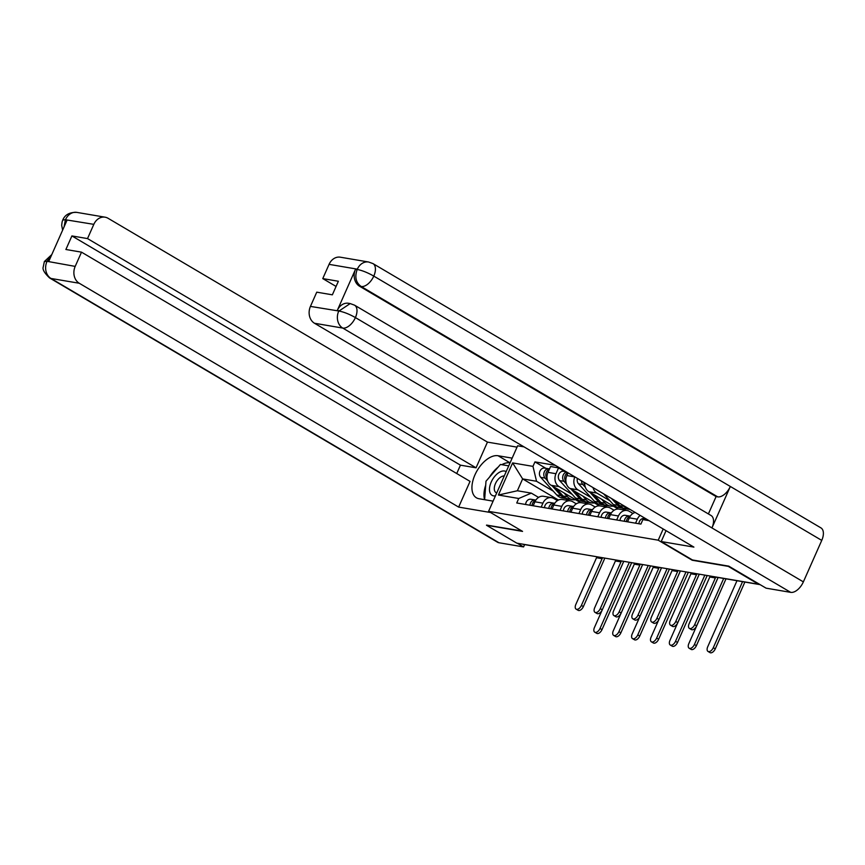 <?xml version="1.0" encoding="UTF-8"?>
<svg xmlns="http://www.w3.org/2000/svg" width="865" height="865" viewBox="0 0 865 865"><rect width="100%" height="100%" fill="white"/><g stroke="black" fill="none" stroke-linecap="round" stroke-linejoin="round"><path stroke-width="1.3" d="M524.006 446.87L517.627 445.789L488.574 511.345L658.233 540.192L692.216 560.239L728.276 566.37L758.594 584.264L516.816 543.144L486.487 525.25L522.557 531.391L488.574 511.345M577.398 553.449A4.249 3.46 -80.3 0 0 578.188 553.697L523.368 544.377A4.249 3.46 -80.3 0 1 522.579 544.128M635.202 512.469A9.764 7.958 99.7 0 0 629.331 517.843L637.321 519.195A9.764 7.958 -80.3 0 1 640.154 515.399M637.321 519.195L635.559 523.184M629.331 517.843L627.568 521.822M616.68 519.973L618.443 515.983A9.764 7.958 -80.3 0 1 627.082 510.501A9.764 7.958 -80.3 0 1 629.342 511.334L632.964 513.464M627.082 510.501L619.102 509.139A9.764 7.958 99.7 0 0 610.452 514.632L608.69 518.611M597.802 516.762L599.564 512.772A9.764 7.958 -80.3 0 1 608.214 507.29A9.764 7.958 -80.3 0 1 610.474 508.123L614.085 510.253M608.214 507.29L600.224 505.928A9.764 7.958 99.7 0 0 591.574 511.42L589.811 515.399M609.922 500.781L596.839 493.061A9.764 7.958 -80.3 0 1 593.033 487.601M626.119 510.339L622.389 508.133M578.923 513.55L580.685 509.561A9.764 7.958 -80.3 0 1 589.335 504.079A9.764 7.958 -80.3 0 1 591.595 504.911L595.207 507.041M584.762 482.713A9.764 7.958 99.7 0 0 588.86 491.698L618.27 509.053M589.335 504.079L581.345 502.716A9.764 7.958 99.7 0 0 572.695 508.209L570.932 512.188M591.044 497.57L577.961 489.85A9.764 7.958 -80.3 0 1 574.847 476.918L574.868 476.875M607.241 507.128L603.51 504.922M560.044 510.339L561.807 506.36A9.764 7.958 -80.3 0 1 570.457 500.867A9.764 7.958 -80.3 0 1 572.716 501.7L576.328 503.83M568.056 472.863L566.867 475.566A9.764 7.958 99.7 0 0 569.981 488.487L599.391 505.841M570.457 500.867L562.466 499.505A9.764 7.958 99.7 0 0 553.816 504.998L552.054 508.988M572.165 494.358L559.082 486.638A9.764 7.958 -80.3 0 1 555.968 473.706L558.552 467.879L550.572 466.527L547.988 472.355A9.764 7.958 99.7 0 0 551.102 485.276L580.512 502.63M588.362 503.917L584.632 501.711M541.166 507.128L542.928 503.149A9.764 7.958 -80.3 0 1 551.578 497.656A9.764 7.958 -80.3 0 1 553.838 498.489L557.449 500.619M564.715 471.512L558.552 467.879M551.578 497.656L543.588 496.294A9.764 7.958 99.7 0 0 534.938 501.786L533.175 505.776M649.064 520.654L642.89 519.606L645.441 518.513M558.487 500.057L522.633 478.907L517.378 490.758L531.305 493.126L518.74 498.489L516.74 502.976L640.9 524.093L642.89 519.606M518.74 498.489L498.402 495.029L512.631 462.916L532.97 466.376L536.549 481.275L522.633 478.907L512.631 462.916M555.33 465.348L534.959 461.888L532.97 466.376M663.196 528.991L658.233 540.192M569.484 500.705L565.753 498.5M553.286 491.147L536.549 481.275M531.305 493.126L538.571 497.407M545.837 468.3L534.959 461.888M517.378 490.758L498.402 495.029M717.95 577.474A10.715 8.737 -80.3 0 1 717.355 579.118L696.649 625.838A4.876 2.692 120.5 0 1 691.384 629.579L689.405 628.401A4.876 2.692 -59.5 0 0 694.66 624.671L715.377 577.95A7.958 6.488 99.7 0 0 715.701 577.085M715.377 577.95L709.808 576.998L689.102 623.73A4.876 2.692 -59.5 0 0 689.405 628.401M645.041 518.686L644.284 518.557A5.309 4.325 99.7 0 0 644.133 518.524A5.309 4.325 99.7 0 0 638.9 523.747M709.808 576.998A7.958 6.488 99.7 0 0 710.133 576.133M744.884 582.048L715.269 648.88A4.876 2.692 120.5 0 1 710.003 652.61L708.024 651.442A4.876 2.692 -59.5 0 0 713.29 647.712L742.559 581.658M736.991 580.707L707.721 646.771A4.876 2.692 -59.5 0 0 708.024 651.442M699.104 574.144A10.715 8.737 -80.3 0 1 698.477 575.906L677.771 622.638A4.876 2.692 120.5 0 1 672.505 626.368L670.526 625.2A4.876 2.692 -59.5 0 0 675.781 621.459L696.498 574.738A7.958 6.488 99.7 0 0 696.866 573.765M696.498 574.738L690.93 573.787L670.224 620.519A4.876 2.692 -59.5 0 0 670.526 625.2M630.239 516.189L629.763 516.081A5.309 4.325 99.7 0 0 629.612 516.059A5.309 4.325 99.7 0 0 624.379 521.281M629.461 516.027L625.406 515.345A5.309 4.325 99.7 0 0 625.254 515.313A5.309 4.325 99.7 0 0 620.021 520.535M630.034 516.502A5.309 4.325 99.7 0 0 626.433 521.627M690.93 573.787A7.958 6.488 99.7 0 0 691.297 572.814M680.225 570.932A10.715 8.737 -80.3 0 1 679.598 572.695L658.892 619.427A4.876 2.692 120.5 0 1 653.626 623.157L651.648 621.989A4.876 2.692 -59.5 0 0 656.913 618.259L677.619 571.527A7.958 6.488 99.7 0 0 677.987 570.554M677.619 571.527L672.051 570.576L651.345 617.307A4.876 2.692 -59.5 0 0 651.648 621.989M611.36 512.977L610.885 512.869A5.309 4.325 99.7 0 0 610.733 512.848A5.309 4.325 99.7 0 0 605.5 518.07M610.582 512.826L606.527 512.134A5.309 4.325 99.7 0 0 606.376 512.102A5.309 4.325 99.7 0 0 601.143 517.335M611.155 513.291A5.309 4.325 99.7 0 0 607.554 518.416M672.051 570.576A7.958 6.488 99.7 0 0 672.419 569.602M354.553 305.172A13.051 7.212 120.5 0 1 355.407 317.585C349.438 314.19 343.956 312.016 338.972 311.043L350.184 303.572L354.553 305.172L711.095 515.529A13.051 7.212 120.5 0 1 711.949 527.931L803.369 581.875A13.051 7.212 120.5 0 1 790.718 592.363L766.098 588.168L728.763 566.143L692.465 559.969L661.228 541.544L666.039 530.667M661.228 541.544L693.903 547.102L314.503 323.261A12.737 10.391 -80.3 0 1 310.438 306.405L316.752 292.165L332.355 294.824L338.377 281.255L322.764 278.595L329.068 264.355A12.737 10.391 -80.3 0 1 340.345 257.197L368.609 262.009A12.737 10.391 99.7 0 0 357.332 269.166L329.068 264.355M368.609 262.009L372.977 263.598L820.939 527.888A13.051 7.212 120.5 0 1 821.75 540.398L730.33 486.465A13.051 7.212 120.5 0 1 717.723 496.856L361.181 286.499L359.548 286.229A12.737 10.391 -80.3 0 1 355.483 269.361L337.274 310.459A12.737 10.391 -80.3 0 1 348.552 303.291L350.184 303.572M803.369 581.875L821.75 540.398M790.718 592.363L342.756 328.073A13.051 7.212 120.5 0 0 355.407 317.585L711.949 527.931L730.33 486.465L373.788 276.108C367.841 272.713 362.37 270.507 357.386 269.48L357.332 269.166M322.764 278.595L336.074 286.445M708.392 513.929L716.09 496.575L359.548 286.229M716.09 496.575L717.723 496.856M501.786 464.689A23.874 13.18 -59.5 0 1 510.069 462.829L498.067 455.736A23.874 13.18 -59.5 0 0 475.988 472.701A23.874 13.18 -59.5 0 0 476.41 497.797A23.874 13.18 -59.5 0 0 479.005 498.737L493.093 501.138M498.067 455.736L512.156 458.136M517.021 447.14L487.449 442.112L476.053 467.814L87.516 238.589L93.82 224.349L65.308 219.721L66.994 220.305L48.775 261.392L46.883 261.284L75.19 266.398A12.737 10.391 99.7 0 0 79.256 283.255L50.992 278.454L498.964 542.744L523.585 546.929L517.313 543.231M456.731 473.533L460.44 465.165L476.053 467.814M460.44 465.165L71.903 235.929L65.891 249.498L81.505 252.158L470.041 481.383L458.645 507.095L79.256 283.255M490.585 512.523L458.645 507.095M487.449 442.112L108.049 218.272A12.737 10.391 99.7 0 0 105.098 217.191A12.737 10.391 99.7 0 0 93.82 224.349M498.964 542.744A13.051 7.212 120.5 0 1 497.537 542.225L49.575 277.935A13.051 7.212 120.5 0 0 50.992 278.454A12.737 10.391 -80.3 0 1 46.937 261.587M524.623 544.593L523.585 546.929M81.505 252.158L75.19 266.398M71.903 235.929L87.516 238.589M486.562 525.087L521.822 530.959M498.121 467.143A23.874 13.18 -59.5 0 0 489.558 477.08M485.687 485.265A23.874 13.18 -59.5 0 0 484.638 499.7L485.989 481.221L500.435 464.462L508.728 465.867M64.053 226.922L65.351 220.024M62.626 230.155L61.675 225.322L62.129 221.862L62.756 220.034L65.286 219.71M49.575 277.935C44.385 273.005 42.288 269.329 43.25 266.928L44.364 261.554L46.883 261.273M506.176 471.63A13.797 7.623 -59.5 0 0 491.19 482.108A13.797 7.623 -59.5 0 0 495.44 495.85M504.252 475.955A9.439 5.212 -59.5 0 0 495.472 483.589A9.439 5.212 -59.5 0 0 496.056 492.639A9.439 5.212 -59.5 0 0 496.737 492.931M726.005 578.836L696.39 645.668A4.876 2.692 120.5 0 1 691.124 649.399L689.146 648.231A4.876 2.692 -59.5 0 0 694.411 644.501L723.681 578.447M718.112 577.496L688.843 643.56A4.876 2.692 -59.5 0 0 689.146 648.231M707.181 575.517L677.511 642.468A4.876 2.692 120.5 0 1 672.246 646.198L670.267 645.02A4.876 2.692 -59.5 0 0 675.533 641.289L704.856 575.117M699.288 574.176L669.964 640.349A4.876 2.692 -59.5 0 0 670.267 645.02M661.347 567.721A10.715 8.737 -80.3 0 1 660.719 569.484L640.014 616.215A4.876 2.692 120.5 0 1 634.748 619.946L632.769 618.778A4.876 2.692 -59.5 0 0 638.035 615.047L658.741 568.316A7.958 6.488 99.7 0 0 659.108 567.343M658.741 568.316L653.172 567.364L632.466 614.096A4.876 2.692 -59.5 0 0 632.769 618.778M592.482 509.766L592.006 509.658A5.309 4.325 99.7 0 0 591.855 509.636A5.309 4.325 99.7 0 0 586.621 514.859M591.703 509.615L587.649 508.923A5.309 4.325 99.7 0 0 587.497 508.89A5.309 4.325 99.7 0 0 582.264 514.124M592.276 510.08A5.309 4.325 99.7 0 0 588.676 515.216M653.172 567.364A7.958 6.488 99.7 0 0 653.54 566.391M642.468 564.51A10.715 8.737 -80.3 0 1 641.841 566.272L621.135 613.004A4.876 2.692 120.5 0 1 615.869 616.734L613.89 615.566A4.876 2.692 -59.5 0 0 619.156 611.836L639.862 565.105A7.958 6.488 99.7 0 0 640.23 564.131M639.862 565.105L634.294 564.153L613.588 610.885A4.876 2.692 -59.5 0 0 613.89 615.566M573.603 506.555L573.127 506.447A5.309 4.325 99.7 0 0 572.976 506.425A5.309 4.325 99.7 0 0 567.743 511.648M572.825 506.403L568.77 505.711A5.309 4.325 99.7 0 0 568.619 505.679A5.309 4.325 99.7 0 0 563.385 510.912M573.398 506.868A5.309 4.325 99.7 0 0 569.797 512.004M634.294 564.153A7.958 6.488 99.7 0 0 634.661 563.18M623.589 561.298A10.715 8.737 -80.3 0 1 622.962 563.061L602.256 609.793A4.876 2.692 120.5 0 1 596.991 613.523L595.012 612.355A4.876 2.692 -59.5 0 0 600.278 608.625L620.984 561.893A7.958 6.488 99.7 0 0 621.351 560.92M620.984 561.893L615.415 560.942L594.709 607.673A4.876 2.692 -59.5 0 0 595.012 612.355M554.725 503.344L554.249 503.246A5.309 4.325 99.7 0 0 554.097 503.214A5.309 4.325 99.7 0 0 548.864 508.436M553.946 503.192L549.891 502.5A5.309 4.325 99.7 0 0 549.751 502.468A5.309 4.325 99.7 0 0 544.507 507.701M554.519 503.668A5.309 4.325 99.7 0 0 550.918 508.793M615.415 560.942A7.958 6.488 99.7 0 0 615.783 559.979M688.302 572.306L658.633 639.257A4.876 2.692 120.5 0 1 653.367 642.987L651.388 641.819A4.876 2.692 -59.5 0 0 656.654 638.089L685.977 571.916M680.409 570.965L651.086 637.137A4.876 2.692 -59.5 0 0 651.388 641.819M629.99 509.399A12.737 10.391 -80.3 0 1 629.32 509.312L624.962 508.566A12.737 10.391 -80.3 0 1 619.783 505.657L615.307 500.738M629.32 509.312A12.737 10.391 -80.3 0 1 624.141 506.403L623.254 505.43M623.946 508.328A12.737 10.391 -80.3 0 1 622.908 508.22A12.737 10.391 -80.3 0 1 617.729 505.311L611.555 498.521M622.908 508.22L618.551 507.474A12.737 10.391 -80.3 0 1 613.371 504.565L603.597 493.829M669.423 569.094L639.754 636.045A4.876 2.692 120.5 0 1 634.488 639.776L632.51 638.608A4.876 2.692 -59.5 0 0 637.775 634.878L667.099 568.705M661.53 567.754L632.207 633.926A4.876 2.692 -59.5 0 0 632.51 638.608M613.263 506.101A12.737 10.391 -80.3 0 1 610.441 506.101L606.084 505.355A12.737 10.391 -80.3 0 1 600.905 502.446L593.768 494.596M610.441 506.101A12.737 10.391 -80.3 0 1 605.262 503.192L601.716 499.289M584.794 484.735A5.309 4.325 -80.3 0 1 583.659 482.065M605.067 505.117A12.737 10.391 -80.3 0 1 604.029 505.009A12.737 10.391 -80.3 0 1 598.85 502.1L590.006 492.38M604.029 505.009L599.672 504.263A12.737 10.391 -80.3 0 1 594.493 501.354L578.49 483.773A5.309 4.325 -80.3 0 1 577.42 478.377M585.356 487.276L582.848 484.519A5.309 4.325 -80.3 0 1 581.54 480.81M650.545 565.883L620.875 632.834A4.876 2.692 120.5 0 1 615.61 636.564L613.631 635.397A4.876 2.692 -59.5 0 0 618.897 631.666L648.22 565.494M642.652 564.542L613.328 630.715A4.876 2.692 -59.5 0 0 613.631 635.397M594.396 502.889A12.737 10.391 -80.3 0 1 591.563 502.889L587.205 502.143A12.737 10.391 -80.3 0 1 582.037 499.235L574.89 491.385M591.563 502.889A12.737 10.391 -80.3 0 1 586.384 499.981L582.837 496.078M565.915 481.524A5.309 4.325 -80.3 0 1 567.797 472.701M586.189 501.905A12.737 10.391 -80.3 0 1 585.151 501.797A12.737 10.391 -80.3 0 1 579.972 498.889L571.127 489.168M585.151 501.797L580.793 501.051A12.737 10.391 -80.3 0 1 575.614 498.143L559.612 480.562A5.309 4.325 -80.3 0 1 558.812 474.388A5.309 4.325 -80.3 0 1 563.548 471.317L566.207 471.771M566.478 484.065L563.969 481.308A5.309 4.325 -80.3 0 1 562.92 475.815A5.309 4.325 -80.3 0 1 566.705 472.063M604.711 558.087A10.715 8.737 -80.3 0 1 604.084 559.85L583.378 606.581A4.876 2.692 120.5 0 1 578.112 610.312L576.133 609.144A4.876 2.692 -59.5 0 0 581.399 605.413L602.105 558.682A7.958 6.488 99.7 0 0 602.473 557.709M602.105 558.682L596.536 557.73L575.83 604.462A4.876 2.692 -59.5 0 0 576.133 609.144M535.846 500.132L535.37 500.035A5.309 4.325 99.7 0 0 535.23 500.002A5.309 4.325 99.7 0 0 529.986 505.225M535.067 499.981L531.024 499.289A5.309 4.325 99.7 0 0 530.872 499.256A5.309 4.325 99.7 0 0 525.628 504.49M535.64 500.457A5.309 4.325 99.7 0 0 532.04 505.582M596.536 557.73A7.958 6.488 99.7 0 0 596.904 556.768M631.666 562.672L601.997 629.623A4.876 2.692 120.5 0 1 596.731 633.353L594.752 632.185A4.876 2.692 -59.5 0 0 600.018 628.455L629.342 562.282M623.773 561.331L594.45 627.503A4.876 2.692 -59.5 0 0 594.752 632.185M575.517 499.689A12.737 10.391 -80.3 0 1 572.684 499.678L568.327 498.932A12.737 10.391 -80.3 0 1 563.158 496.023L556.011 488.174M572.684 499.678A12.737 10.391 -80.3 0 1 567.516 496.769L563.958 492.866M547.037 478.313A5.309 4.325 -80.3 0 1 546.042 473.187A5.309 4.325 -80.3 0 1 549.318 469.338M567.31 498.694A12.737 10.391 -80.3 0 1 566.272 498.586A12.737 10.391 -80.3 0 1 561.093 495.677L552.248 485.957M566.272 498.586L561.915 497.851A12.737 10.391 -80.3 0 1 556.736 494.942L540.733 477.35A5.309 4.325 -80.3 0 1 539.933 471.176A5.309 4.325 -80.3 0 1 544.669 468.106L549.026 468.852A5.309 4.325 -80.3 0 1 549.491 468.96M547.599 480.854L545.091 478.096A5.309 4.325 -80.3 0 1 544.29 471.912A5.309 4.325 -80.3 0 1 549.026 468.852M551.102 485.276L559.082 486.638M569.981 488.487L577.961 489.85M588.86 491.698L596.839 493.061M553.816 504.998L561.807 506.36M572.695 508.209L580.685 509.561M591.574 511.42L599.564 512.772M610.452 514.632L618.443 515.983M534.938 501.786L542.928 503.149M566.867 475.566L574.847 476.918M547.988 472.355L555.968 473.706M758.627 584.199L759.643 584.372M760.108 584.643L710.327 576.177A4.249 3.46 -80.3 0 1 709.538 575.917M694.66 624.671L696.649 625.838M713.29 647.712L715.269 648.88M675.781 621.459L677.771 622.638M656.913 618.259L658.892 619.427M355.483 269.361L357.375 269.469M310.438 306.405L338.961 311.032M338.907 310.73L337.274 310.459M338.691 311.205A12.737 10.391 -80.3 0 0 342.756 328.073L314.503 323.261M372.977 263.598A13.051 7.212 120.5 0 1 373.788 276.108A13.051 7.212 120.5 0 1 361.181 286.499C355.915 282.704 354.564 277.081 357.115 269.642M62.756 220.034C64.994 214.693 69.697 212.141 76.844 212.39A12.737 10.391 99.7 0 0 65.567 219.548M51.23 255.856L47.143 261.111M694.411 644.501L696.39 645.668M675.533 641.289L677.511 642.468M638.035 615.047L640.014 616.215M619.156 611.836L621.135 613.004M600.278 608.625L602.256 609.793M656.654 638.089L658.633 639.257M619.783 505.657L624.141 506.403M613.371 504.565L617.729 505.311M637.775 634.878L639.754 636.045M600.905 502.446L605.262 503.192M594.493 501.354L598.85 502.1M578.49 483.773L582.848 484.519M618.897 631.666L620.875 632.834M582.037 499.235L586.384 499.981M575.614 498.143L579.972 498.889M559.612 480.562L563.969 481.308M581.399 605.413L583.378 606.581M600.018 628.455L601.997 629.623M563.158 496.023L567.516 496.769M556.736 494.942L561.093 495.677M540.733 477.35L545.091 478.096M578.188 553.697A4.249 4.249 0 0 0 579.193 553.751M709.354 575.885A4.249 4.249 0 0 0 710.327 576.177M645.052 518.676L644.133 518.524M629.612 516.059L625.254 515.313M610.733 512.848L606.376 512.102M105.098 217.191L76.844 212.39M44.364 261.544L51.803 254.57M591.855 509.636L587.497 508.89M572.976 506.425L568.619 505.679M554.097 503.214L549.751 502.468M535.23 500.002L530.872 499.256"/></g></svg>
